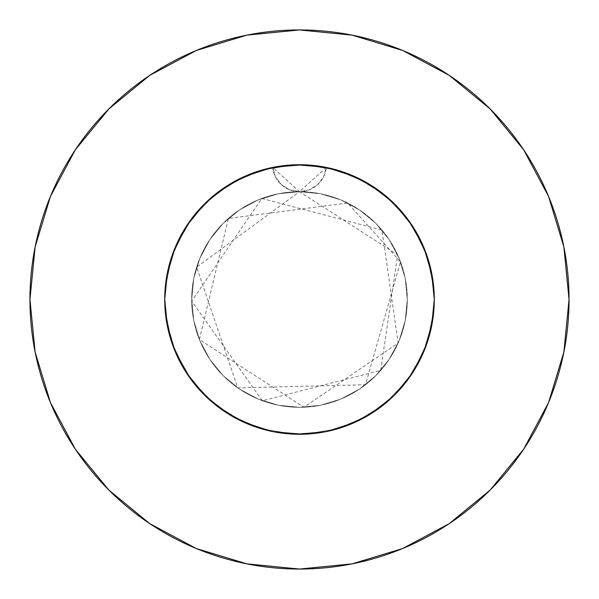 <?xml version="1.0" encoding="UTF-8"?>
<svg xmlns="http://www.w3.org/2000/svg" width="599" height="599" viewBox="0 0 599 599"><rect width="100%" height="100%" fill="white"/><g stroke="black" fill="none" stroke-linecap="round" stroke-linejoin="round"><path stroke-width="0.45" stroke-dasharray="3 2.25" d="M302.345 164.755L331.868 168.671L346.11 173.044L359.804 178.966L372.735 186.364L384.798 195.154L395.797 205.202L405.628 216.426L414.156 228.653L421.277 241.756L426.915 255.571L430.988 269.909L433.451 284.622L434.275 299.5L432.822 279.77L428.502 260.483L424.07 248.061L415.204 230.39L403.853 214.21L396.171 205.592L387.778 197.663L378.755 190.489L369.126 184.103L359.003 178.569L348.446 173.927L337.514 170.198L326.32 167.421A134.775 134.775 0 0 1 434.275 299.5A134.775 134.775 0 0 0 299.5 164.725A134.775 134.775 0 0 0 164.725 299.5L166.178 279.77L170.498 260.483L174.93 248.061L183.796 230.39L195.147 214.21L202.829 205.592L211.222 197.663L220.245 190.489L229.874 184.103L239.997 178.569L250.554 173.927L261.486 170.198L272.68 167.421A134.775 134.775 0 0 1 326.32 167.421L312.708 165.376L325.804 167.316L338.622 170.528L351.081 174.983L374.375 187.435L385.007 195.326L394.801 204.199L403.689 214L411.565 224.632L418.364 235.969L426.398 254.103L431.684 273.211L433.624 286.3L434.275 299.5A134.775 134.775 0 0 0 299.5 164.725A134.775 134.775 0 0 0 164.725 299.5L165.376 286.277L167.316 273.204L170.528 260.37L174.99 247.919L180.636 235.969L187.45 224.61L195.319 214L204.207 204.192L214.008 195.311L224.625 187.435L235.976 180.636L247.919 174.983L260.385 170.528L273.211 167.316L286.292 165.376L299.515 164.725L312.708 165.376L292.881 164.89L273.196 167.316L260.378 170.528L247.919 174.983L224.625 187.435L213.993 195.326L204.199 204.199L195.311 214L187.435 224.632L180.636 235.969L174.983 247.934L170.528 260.378L167.316 273.211L165.376 286.3L164.725 299.5A134.775 134.775 0 0 1 272.68 167.421L286.292 165.376L273.196 167.316L260.378 170.528L247.919 174.983L224.625 187.435L213.993 195.326L204.199 204.199L195.311 214L187.435 224.632L180.636 235.969L172.602 254.103L167.316 273.211L165.376 286.3L164.725 299.5L166.185 279.718L170.528 260.37L174.99 247.919L180.636 235.969L187.45 224.61L195.319 214L204.207 204.192L214.008 195.311L224.625 187.435L241.884 177.663L260.385 170.528L273.211 167.316L299.5 164.725L286.292 165.376L299.515 164.725L312.708 165.376L299.485 164.725L325.796 167.316L312.708 165.376L325.804 167.316L338.622 170.528L330.109 168.244M249.139 174.489L272.68 167.421L275.443 176.877L281.418 184.717L289.811 189.876L299.5 191.68A107.82 107.82 0 0 0 191.68 299.5A107.82 107.82 0 0 1 299.5 191.68A107.82 107.82 0 0 1 407.32 299.5A107.82 107.82 0 0 0 299.5 191.68L278.468 193.754L258.236 199.886L239.6 209.852L223.262 223.262L209.852 239.6L199.886 258.236L193.754 278.468L191.68 299.5L193.754 320.532L199.886 340.764L209.852 359.4L223.262 375.738L239.6 389.148L258.236 399.114L278.468 405.246L299.5 407.32L320.532 405.246L340.764 399.114L359.4 389.148L375.738 375.738L389.148 359.4L399.114 340.764L405.246 320.532L407.32 299.5L405.246 278.468L399.114 258.236L389.148 239.6L375.738 223.262L359.4 209.852L340.764 199.886L320.532 193.754L299.5 191.68L309.181 189.883L317.575 184.717L323.557 176.885L326.32 167.421L351.074 174.983L338.615 170.528L325.789 167.316L299.5 164.725L273.204 167.316L247.926 174.983L252.029 173.358M523.571 449.325L548.534 402.655L563.869 352.085L569.05 299.5A269.55 269.55 0 0 0 299.5 29.95A269.55 269.55 0 0 0 29.95 299.5A269.55 269.55 0 0 0 299.5 569.05A269.55 269.55 0 0 0 569.05 299.5L563.869 246.915L548.534 196.345L523.623 149.743M296.962 164.747L267.132 168.671L259.959 170.655L252.89 173.044L239.196 178.966L226.265 186.364L214.202 195.154L203.203 205.202L193.372 216.426L184.844 228.653L177.723 241.756L172.085 255.571L168.012 269.909L165.549 284.622L164.935 292.042L165.376 312.723L167.316 325.796L170.528 338.63L174.99 351.081L180.636 363.031L187.45 374.397L180.636 363.031L187.45 374.39L180.636 363.031L174.983 351.066L170.528 338.622L174.99 351.081L180.636 363.031L187.45 374.39L180.636 363.031L174.983 351.066L170.528 338.622L167.316 325.789L170.528 338.63L174.99 351.081L180.636 363.031L174.983 351.066L170.528 338.622L167.316 325.789L165.376 312.7L167.316 325.796L170.528 338.63L167.316 325.789L165.376 312.7L164.725 299.5L166.185 319.282L167.316 325.796L165.376 312.7L164.725 299.5L165.376 312.723L164.725 299.5A134.775 134.775 0 0 0 299.5 434.275A134.775 134.775 0 0 0 434.275 299.5L432.815 279.718L428.472 260.37L424.01 247.919L418.364 235.969L407.747 219.212L394.793 204.192L384.992 195.311L374.375 187.435L357.116 177.663L338.615 170.528L351.081 174.983L374.375 187.435L363.024 180.636L351.081 174.983L374.375 187.442L379.788 191.253L374.375 187.435L394.801 204.199L403.689 214L394.793 204.192L384.992 195.311L394.801 204.199L411.558 224.625L407.747 219.212L403.681 214L411.565 224.632L418.364 235.969L411.55 224.61L424.017 247.926L418.364 235.969L424.017 247.934L428.472 260.378L425.642 252.029M325.377 167.233L311.57 165.264L299.882 164.725M273.623 167.233L287.43 165.264L299.118 164.725M425.155 250.764L430.247 266.795L431.684 273.204L428.472 260.37L431.684 273.211L433.624 286.3L432.815 279.718L431.684 273.204L434.275 299.5L433.624 286.277L434.275 299.5A134.775 134.775 0 0 1 299.5 434.275A134.775 134.775 0 0 1 164.725 299.5L167.024 274.731M433.624 312.7L434.275 299.5L432.815 319.282L431.684 325.796L433.624 312.7L434.275 299.5L432.815 319.282L433.624 312.7L431.684 325.796L428.472 338.63L431.684 325.789L433.624 312.7M426.398 344.897L431.684 325.789L428.472 338.63L424.01 351.081L418.364 363.031L424.017 351.066L428.472 338.622L431.684 325.789L428.472 338.63L424.01 351.081L418.364 363.031L424.017 351.066L428.472 338.622L424.01 351.081L418.364 363.031L411.55 374.39L418.364 363.031L426.398 344.897M189.569 377.475L195.319 385L204.207 394.808L214.008 403.689L224.625 411.565L235.976 418.364L247.919 424.017L260.385 428.472L273.211 431.684L286.292 433.624L299.515 434.275L312.708 433.624L325.804 431.684L338.622 428.472L351.081 424.017L374.375 411.565L385.007 403.674L394.801 394.801L403.689 385L411.565 374.368L418.364 363.031L411.55 374.397M409.431 377.475L403.681 385L394.793 394.808L384.992 403.689L374.375 411.565L385.007 403.674L374.375 411.565L363.024 418.364L351.081 424.017L374.375 411.565L363.024 418.364L351.081 424.017L338.615 428.472L351.081 424.017L338.615 428.472L325.789 431.684L312.708 433.624L325.804 431.684L338.622 428.472L325.789 431.684L312.708 433.624L299.485 434.275L312.708 433.624L299.485 434.275L286.292 433.624L299.515 434.275L286.292 433.624L273.196 431.684L260.378 428.472L273.211 431.684L286.292 433.624L273.196 431.684L260.378 428.472L247.919 424.017L260.385 428.472L247.919 424.017L224.625 411.565L219.212 407.747L204.199 394.801L195.311 385L204.207 394.808L214.008 403.689L224.625 411.565L213.993 403.674L204.199 394.801L191.253 379.788L204.207 394.808L214.008 403.689L224.625 411.565L235.976 418.364L247.934 424.025L260.385 428.472L273.211 431.684L286.292 433.624L299.515 434.275L312.708 433.624L325.804 431.684L338.622 428.472L351.081 424.017L374.375 411.565L385.007 403.674L394.801 394.801L403.689 385L411.565 374.368L394.801 394.801L403.689 385L394.793 394.808L384.992 403.689L374.375 411.565L357.116 421.337L338.615 428.472L325.789 431.684L312.708 433.624L299.485 434.275L286.292 433.624L273.196 431.684L260.378 428.472L247.919 424.017L224.625 411.565L235.976 418.364L247.934 424.025M431.976 274.731L434.275 299.5L431.684 325.796L424.017 351.074L411.558 374.375L403.689 385L407.747 379.788L394.793 394.808L384.992 403.689L394.801 394.801L374.375 411.558L351.074 424.017L325.796 431.684L299.5 434.275L273.204 431.684L247.926 424.017L224.625 411.565L213.993 403.674L204.199 394.801L195.311 385L187.435 374.368L174.983 351.074L167.316 325.796L164.725 299.5L167.316 273.204L172.557 254.223L174.983 247.926L187.442 224.625L204.199 204.199L224.625 187.442L247.926 174.983L224.625 187.442M195.311 385L187.435 374.368L174.983 351.074L187.442 374.375L195.311 385M411.558 374.375L424.017 351.074L411.558 374.375L394.801 394.801L374.375 411.558L351.066 424.025M356.884 177.551L372.009 185.892M379.803 191.261L391.746 201.234M398.769 208.347L408.406 220.095M413.991 228.391L421.367 241.944M247.926 424.017L273.204 431.684L299.5 434.275L325.796 431.684L351.074 424.017L325.796 431.684L299.5 434.275L273.204 431.684L247.926 424.017L224.625 411.558L204.199 394.801L187.442 374.375L204.199 394.801L224.625 411.558L247.926 424.017L224.588 411.535M177.633 241.944L185.009 228.391M190.617 220.073L200.231 208.347M207.254 201.234L219.197 191.261M226.991 185.892L242.116 177.551M187.465 224.588L174.983 247.926L167.316 273.204L164.725 299.5L167.316 325.796L164.725 299.5A134.775 134.775 0 0 0 299.5 434.275A134.775 134.775 0 0 0 434.275 299.5L431.684 325.796L434.275 299.5L431.684 273.204L424.017 247.926L411.558 224.625M272.942 167.368L241.854 177.678L214.375 195.012L191.837 218.425L175.567 246.541L166.492 277.741L164.725 299.5L165.152 310.207L171.613 342.044L185.51 371.41L206.034 396.605L231.993 416.148L261.868 428.914L293.929 434.163L326.32 431.579L357.146 421.322L384.625 403.988L407.163 380.575L423.433 352.459L432.508 321.259L434.275 299.5L433.848 288.793L427.386 256.956L413.49 227.59L392.966 202.395L367.007 182.852L337.132 170.086L305.071 164.837L272.68 167.421L241.854 177.678L214.375 195.012L191.837 218.425L175.567 246.541L166.492 277.741L164.725 299.5L165.152 310.207L171.613 342.044L185.51 371.41L206.034 396.605L231.993 416.148L261.868 428.914L293.929 434.163L326.32 431.579L357.146 421.322L384.625 403.988L407.163 380.575L423.433 352.459L432.508 321.259L434.275 299.5L433.848 288.793L427.386 256.956L413.49 227.59L392.966 202.395L367.007 182.852L337.132 170.086L305.071 164.837L272.68 167.421L241.854 177.678L214.375 195.012L191.837 218.425L175.567 246.541L166.492 277.741L164.725 299.5L165.152 310.207L171.613 342.044L185.51 371.41L206.034 396.605L231.993 416.148L261.868 428.914L293.929 434.163L326.32 431.579L357.146 421.322L384.625 403.988L407.163 380.575L423.433 352.459L432.508 321.259L434.275 299.5L433.848 288.793L427.386 256.956L413.49 227.59L392.966 202.395L367.007 182.852L337.132 170.086L305.071 164.837L272.68 167.421L299.5 191.68L320.532 193.754L340.764 199.886L359.4 209.852L375.738 223.262L389.148 239.6L399.114 258.236L405.246 278.468L407.32 299.5L405.246 320.532L399.114 340.764L389.148 359.4L375.738 375.738L359.4 389.148L340.764 399.114L320.532 405.246L299.5 407.32L278.468 405.246L258.236 399.114L239.6 389.148L223.262 375.738L209.852 359.4L199.886 340.764L193.754 320.532L191.68 299.5L193.754 278.468L199.886 258.236L209.852 239.6L223.262 223.262L239.6 209.852L258.236 199.886L278.468 193.754L299.5 191.68L289.811 189.876L281.418 184.717L275.443 176.877L272.68 167.421A26.955 26.955 0 0 0 299.5 191.68L326.32 167.421L323.557 176.877L317.582 184.717L309.189 189.876L299.5 191.68L397.661 254.904L380.702 370.429L262.392 400.731L191.695 301.14L261.77 198.501L381.975 230.053L398.163 342.987L303.895 407.23L199.385 339.536L228.391 218.448L347.622 203.016L400.506 261.778L365.532 384.738L237.736 387.875L196.659 267.124L299.5 191.68A26.955 26.955 0 0 0 326.32 167.421L357.146 177.678L384.625 195.012L407.163 218.425L423.433 246.541L432.508 277.741L434.275 299.5L433.848 310.207L427.386 342.044L413.49 371.41L392.966 396.605L367.007 416.148L337.132 428.914L305.071 434.163L272.68 431.579L241.854 421.322L214.375 403.988L191.837 380.575L175.567 352.459L166.492 321.259L164.725 299.5L165.152 288.793L171.613 256.956L185.51 227.59L206.034 202.395L231.993 182.852L261.868 170.086L293.929 164.837L326.32 167.421L357.146 177.678L384.625 195.012L407.163 218.425L423.433 246.541L432.508 277.741L434.275 299.5L433.848 310.207L427.386 342.044L413.49 371.41L392.966 396.605L367.007 416.148L337.132 428.914L305.071 434.163L272.68 431.579L241.854 421.322L214.375 403.988L191.837 380.575L175.567 352.459L166.492 321.259L164.725 299.5L165.152 288.793L171.613 256.956L185.51 227.59L206.034 202.395L231.993 182.852L261.868 170.086L293.929 164.837L326.32 167.421L357.146 177.678L384.625 195.012L407.163 218.425L423.433 246.541L432.508 277.741L434.275 299.5L433.848 310.207L427.386 342.044L413.49 371.41L392.966 396.605L367.007 416.148L337.132 428.914L305.071 434.163L272.68 431.579L241.854 421.322L214.375 403.988L191.837 380.575L175.567 352.459L166.492 321.259L164.725 299.5L165.152 288.793L171.613 256.956L185.51 227.59L206.034 202.395L231.993 182.852L261.868 170.086L293.929 164.837L326.32 167.421L351.074 174.983L374.412 187.465M449.325 75.429L402.655 50.466L352.085 35.131L299.5 29.95L246.915 35.131L196.345 50.466L149.743 75.377M75.429 149.675L50.466 196.345L35.131 246.915L29.95 299.5L35.131 352.085L50.466 402.655L75.377 449.257M149.675 523.571L196.345 548.534L246.915 563.869L299.5 569.05L352.085 563.869L402.655 548.534L449.257 523.623M167.316 325.796L174.983 351.074M351.074 424.017L374.375 411.558M424.017 351.074L431.684 325.796M191.68 299.5A107.82 107.82 0 0 0 299.5 407.32A107.82 107.82 0 0 0 407.32 299.5A107.82 107.82 0 0 1 299.5 407.32A107.82 107.82 0 0 1 191.68 299.5"/><path stroke-width="0.9" d="M325.796 167.316L299.5 164.725L273.204 167.316L247.926 174.983L224.625 187.442L204.199 204.199L187.442 224.625L174.983 247.926L167.316 273.204L164.725 299.5A134.775 134.775 0 0 1 299.5 164.725A134.775 134.775 0 0 1 434.275 299.5L431.684 273.204L424.017 247.926L411.558 224.625L394.801 204.199L374.375 187.442L351.074 174.983L325.377 167.233M29.95 299.5A269.55 269.55 0 0 1 299.5 29.95A269.55 269.55 0 0 1 569.05 299.5A269.55 269.55 0 0 1 299.5 569.05A269.55 269.55 0 0 1 29.95 299.5L35.131 352.085L50.466 402.655L75.377 449.257L108.898 490.102L149.743 523.623L196.345 548.534L246.915 563.869L299.5 569.05L352.085 563.869L402.655 548.534L449.257 523.623L490.102 490.102L523.623 449.257L548.534 402.655L563.869 352.085L569.05 299.5L563.869 246.915L548.534 196.345L523.623 149.743L490.102 108.898L449.257 75.377L402.655 50.466L352.085 35.131L299.5 29.95L246.915 35.131L196.345 50.466L149.743 75.377L108.898 108.898L75.377 149.743L50.466 196.345L35.131 246.915L29.95 299.5M299.882 164.725L296.962 164.747M299.118 164.725L302.345 164.755M273.204 167.316L273.623 167.233M247.934 424.025L248.36 424.197M174.983 351.074L167.316 325.796L174.983 351.074L189.569 377.475M431.684 325.796L424.017 351.074L431.684 325.796L434.275 299.5A134.775 134.775 0 0 1 299.5 434.275A134.775 134.775 0 0 1 164.725 299.5L164.725 299.792M351.066 424.025L350.64 424.197M224.625 411.558L204.199 394.801L187.442 374.375L204.199 394.801L224.625 411.558L247.926 424.017L273.204 431.684L299.5 434.275L325.796 431.684L351.074 424.017L374.375 411.558L394.801 394.801L411.558 374.375L409.431 377.475M330.109 168.244L349.861 174.489L356.884 177.551M372.009 185.892L379.803 191.261M391.746 201.234L398.769 208.347M408.406 220.095L413.991 228.391M421.367 241.944L425.155 250.764M425.642 252.029L430.247 266.795L431.976 274.731M167.024 274.731L168.753 266.795L173.845 250.764L177.633 241.944M185.009 228.391L190.617 220.073M200.231 208.347L207.254 201.234M219.197 191.261L226.991 185.892M242.116 177.551L249.139 174.489M252.029 173.358L272.942 167.368M523.623 149.743L490.102 108.898L449.325 75.429M149.743 75.377L108.898 108.898L75.429 149.675M75.377 449.257L108.898 490.102L149.675 523.571M449.257 523.623L490.102 490.102L523.571 449.325M164.725 299.5L167.316 325.796M374.375 411.558L394.801 394.801L411.558 374.375L424.017 351.074M411.558 224.625L394.801 204.199L374.375 187.442M224.625 187.442L204.199 204.199L187.442 224.625M272.68 167.421L299.5 164.725L326.32 167.421"/></g></svg>

